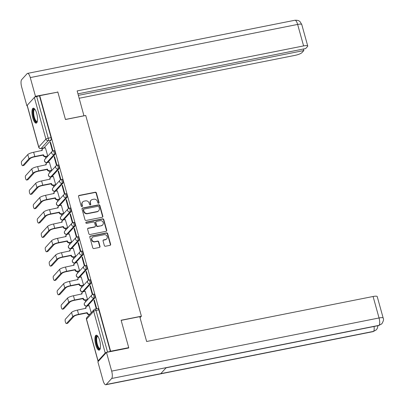 <?xml version="1.0" encoding="UTF-8"?>
<svg xmlns="http://www.w3.org/2000/svg" width="405" height="405" viewBox="0 0 405 405"><rect width="100%" height="100%" fill="white"/><g stroke="black" fill="none" stroke-linecap="round" stroke-linejoin="round"><path stroke-width="0.61" d="M98.597 203.29A0.673 0.623 42.3 0 0 99.048 202.535L96.39 192.942A0.962 0.886 42.3 0 0 95.246 192.218L79.177 195.407A0.962 0.886 42.3 0 0 78.535 196.491L81.197 206.084A0.673 0.623 42.3 0 0 82.316 206.413A0.673 0.623 42.3 0 0 82.448 205.836L82.104 204.591A3.073 2.835 42.3 0 1 84.154 201.138L85.495 200.87A3.073 2.835 42.3 0 1 89.156 203.194L89.5 204.434A0.673 0.623 42.3 0 0 90.619 204.763A0.673 0.623 42.3 0 0 90.745 204.186L90.401 202.945A3.073 2.835 42.3 0 1 92.456 199.488L93.798 199.219A3.073 2.835 42.3 0 1 97.453 201.543L97.797 202.784A0.673 0.623 42.3 0 0 98.597 203.29M98.769 203.229A0.673 0.623 42.3 0 0 98.795 202.814L96.137 193.22A0.962 0.886 42.3 0 0 94.993 192.491L78.924 195.686A0.962 0.886 42.3 0 0 78.605 195.817M82.169 206.53A0.673 0.623 42.3 0 0 82.195 206.115L81.85 204.869L82.104 204.591M90.472 204.879A0.673 0.623 42.3 0 0 90.492 204.464L90.148 203.219L90.401 202.945M36.708 113.481A7.629 2.42 -101.2 0 0 33.251 108.165A7.629 2.42 -101.2 0 0 32.764 117.814A7.629 2.42 -101.2 0 0 36.222 123.13A7.629 2.42 -101.2 0 0 36.708 113.481M99.665 340.504A7.629 2.42 -101.2 0 0 96.208 335.193A7.629 2.42 -101.2 0 0 95.722 344.842A7.629 2.42 -101.2 0 0 99.179 350.153A7.629 2.42 -101.2 0 0 99.665 340.504M104.333 245.521A0.962 0.886 42.3 0 0 105.472 246.25L109.983 245.354A0.962 0.886 42.3 0 0 110.626 244.271L107.669 233.619A0.962 0.886 42.3 0 0 106.525 232.89L90.457 236.085A0.962 0.886 42.3 0 0 89.814 237.168L92.77 247.819A0.962 0.886 42.3 0 0 93.914 248.543L99.357 247.465A0.962 0.886 42.3 0 0 100 246.382L98.739 241.826A0.962 0.886 42.3 0 0 97.595 241.096L94.891 241.633A2.567 2.369 42.3 0 1 92.325 237.492A2.567 2.369 42.3 0 1 93.555 236.803L104.131 234.703A2.567 2.369 42.3 0 1 106.702 238.844A2.567 2.369 42.3 0 1 105.472 239.532L103.71 239.881A0.962 0.886 42.3 0 0 103.067 240.965L104.333 245.521M39.756 95.701L57.854 92.102L65.458 119.516L85.739 115.486L141.401 316.204L121.12 320.233L128.724 347.647L110.626 351.241L39.756 95.701L36.683 96.542L48.241 138.211A1.954 0.623 78.8 0 1 48.246 140.606L41.087 148.473A1.954 0.623 78.8 0 1 40.961 148.549L43.781 147.987A1.954 0.623 -101.2 0 0 43.907 147.911L41.087 148.473A1.954 1.807 42.3 0 1 38.758 146.995L45.917 139.128L34.359 97.458A1.954 0.425 -15.5 0 1 36.683 96.542M102.192 217.272A0.962 0.886 42.3 0 0 102.835 216.189L99.883 205.537A0.962 0.886 42.3 0 0 98.739 204.814L82.671 208.003A0.962 0.886 42.3 0 0 82.028 209.086L84.984 219.738A0.962 0.886 42.3 0 0 86.128 220.467L102.192 217.272M103.776 219.576L106.728 230.232A0.962 0.886 42.3 0 1 106.09 231.311L90.021 234.505A0.962 0.886 42.3 0 1 88.877 233.781L87.612 229.22A0.962 0.886 42.3 0 1 88.255 228.142L94.77 226.846A0.962 0.886 42.3 0 0 95.413 225.762L94.573 222.74A0.962 0.886 42.3 0 0 93.433 222.016L86.645 223.363A0.673 0.623 42.3 0 1 85.976 222.279A0.673 0.623 42.3 0 1 86.295 222.097L102.632 218.852A0.962 0.886 42.3 0 1 103.776 219.576L103.523 219.854L106.48 230.511L106.728 230.232M45.375 156.765L45.811 158.34M49.354 171.118L49.79 172.687M53.333 185.465L53.769 187.039M57.313 199.817L57.748 201.386M61.292 214.169L61.727 215.738M65.271 228.516L65.706 230.086M69.25 242.868L69.685 244.438M73.229 257.215L73.664 258.79M77.208 271.568L77.649 273.137M81.192 285.915L81.628 287.489M85.171 300.267L85.607 301.836M89.151 314.619L89.237 314.933M110.626 351.241L107.553 352.082A1.954 0.425 164.5 0 0 105.229 352.998L98.071 360.865A1.954 0.425 164.5 0 0 98.005 361.027A1.954 0.425 164.5 0 0 98.496 361.164M128.724 347.647L128.36 348.042M39.503 95.98L51.06 137.649A1.954 0.623 78.8 0 1 51.065 140.044L43.907 147.911M27.201 105.32L38.758 146.995A1.954 0.425 164.5 0 0 38.693 147.152L27.135 105.482A1.954 0.425 -15.5 0 1 27.201 105.32L34.359 97.458M47.375 156.376L47.775 156.026L45.401 147.83M50.154 142.606L52.453 150.883L52.832 150.463L50.534 142.185L50.154 142.606L50.625 142.509M54.138 156.953L56.432 165.23L56.811 164.815L54.518 156.538L54.138 156.953L54.604 156.862M51.354 170.723L51.754 170.373L49.38 162.182M58.117 171.305L60.411 179.582L60.79 179.167L58.497 170.885L58.117 171.305L58.583 171.209M55.333 185.075L55.733 184.726L53.359 176.534M62.097 185.652L64.39 193.934L64.77 193.514L62.476 185.237L62.097 185.652L62.562 185.561M59.317 199.422L59.712 199.073L57.338 190.882M66.076 200.004L68.369 208.281L68.749 207.866L66.455 199.584L66.076 200.004L66.547 199.908M63.296 213.774L63.691 213.425L61.317 205.234M70.055 214.351L72.348 222.634L72.728 222.213L70.435 213.936L70.055 214.351L70.526 214.26M67.276 228.121L67.67 227.772L65.296 219.581M74.034 228.703L76.332 236.981L76.712 236.566L74.414 228.288L74.034 228.703L74.505 228.612M71.255 242.473L71.65 242.124L69.275 233.933M78.013 243.056L80.311 251.333L80.691 250.918L78.393 242.635L78.013 243.056L78.484 242.959M75.234 256.826L75.634 256.476L73.254 248.28M81.992 257.403L84.291 265.68L84.67 265.265L82.372 256.988L81.992 257.403L82.463 257.312M79.213 271.173L79.613 270.824L77.239 262.632M85.971 271.755L88.27 280.032L88.649 279.617L86.351 271.335L85.971 271.755L86.442 271.659M83.192 285.525L83.592 285.176L81.218 276.985M89.951 286.102L92.249 294.384L92.629 293.964L90.33 285.687L89.951 286.102L90.421 286.011M87.171 299.872L87.571 299.523L85.197 291.332M93.935 300.454L96.228 308.731L96.608 308.316L94.309 300.039L93.935 300.454L94.4 300.358M91.236 312.736L89.176 305.684M92.821 294.415A1.954 0.623 78.8 0 1 92.947 294.339L93.95 294.136A1.954 0.623 -101.2 0 1 94.891 295.716A1.954 0.623 -101.2 0 1 94.841 297.898L87.682 305.76L86.685 305.962A1.954 0.623 78.8 0 1 86.554 306.038L87.556 305.841A1.954 0.623 -101.2 0 0 87.682 305.76M88.842 280.068A1.954 0.623 78.8 0 1 88.968 279.987L89.971 279.789A1.954 0.623 -101.2 0 1 90.912 281.364A1.954 0.623 -101.2 0 1 90.862 283.546L83.703 291.413L82.701 291.61A1.954 0.623 78.8 0 1 82.574 291.691L83.577 291.489A1.954 0.623 -101.2 0 0 83.703 291.413M84.858 265.715A1.954 0.623 78.8 0 1 84.989 265.634L85.992 265.437A1.954 0.623 -101.2 0 1 86.933 267.017A1.954 0.623 -101.2 0 1 86.883 269.198L79.724 277.06L78.722 277.258A1.954 0.623 78.8 0 1 78.595 277.339L79.593 277.142A1.954 0.623 -101.2 0 0 79.724 277.06M80.878 251.363A1.954 0.623 78.8 0 1 81.01 251.287L82.007 251.09A1.954 0.623 -101.2 0 1 82.954 252.664A1.954 0.623 -101.2 0 1 82.903 254.846L75.745 262.713L74.743 262.911A1.954 0.623 78.8 0 1 74.616 262.987L75.614 262.789A1.954 0.623 -101.2 0 0 75.745 262.713M76.899 237.016A1.954 0.623 78.8 0 1 77.031 236.935L78.028 236.738A1.954 0.623 -101.2 0 1 78.97 238.317A1.954 0.623 -101.2 0 1 78.919 240.494L71.766 248.361L70.764 248.559A1.954 0.623 78.8 0 1 70.637 248.64L71.634 248.437A1.954 0.623 -101.2 0 0 71.766 248.361M72.92 222.664A1.954 0.623 78.8 0 1 73.052 222.588L74.049 222.385A1.954 0.623 -101.2 0 1 74.991 223.965A1.954 0.623 -101.2 0 1 74.94 226.147L67.787 234.009L66.784 234.211A1.954 0.623 78.8 0 1 66.658 234.287L67.655 234.09A1.954 0.623 -101.2 0 0 67.787 234.009M68.941 208.317A1.954 0.623 78.8 0 1 69.073 208.236L70.07 208.038A1.954 0.623 -101.2 0 1 71.012 209.613A1.954 0.623 -101.2 0 1 70.961 211.795L63.808 219.662L62.805 219.859A1.954 0.623 78.8 0 1 62.674 219.94L63.676 219.738A1.954 0.623 -101.2 0 0 63.808 219.662M64.962 193.965A1.954 0.623 78.8 0 1 65.089 193.889L66.091 193.686A1.954 0.623 -101.2 0 1 67.033 195.266A1.954 0.623 -101.2 0 1 66.982 197.448L59.824 205.31L58.826 205.512A1.954 0.623 78.8 0 1 58.695 205.588L59.697 205.391A1.954 0.623 -101.2 0 0 59.824 205.31M60.983 179.612A1.954 0.623 78.8 0 1 61.109 179.536L62.112 179.339A1.954 0.623 -101.2 0 1 63.053 180.913A1.954 0.623 -101.2 0 1 63.003 183.095L55.844 190.963L54.847 191.16A1.954 0.623 78.8 0 1 54.715 191.236L55.718 191.038A1.954 0.623 -101.2 0 0 55.844 190.963M57.004 165.265A1.954 0.623 78.8 0 1 57.13 165.184L58.133 164.987A1.954 0.623 -101.2 0 1 59.074 166.566A1.954 0.623 -101.2 0 1 59.024 168.743L51.865 176.61L50.868 176.808A1.954 0.623 78.8 0 1 50.736 176.889L51.739 176.691A1.954 0.623 -101.2 0 0 51.865 176.61M53.025 150.913A1.954 0.623 78.8 0 1 53.151 150.837L54.154 150.64A1.954 0.623 -101.2 0 1 55.095 152.214A1.954 0.623 -101.2 0 1 55.045 154.396L47.886 162.263L46.889 162.461A1.954 0.623 78.8 0 1 46.757 162.537L47.76 162.339A1.954 0.623 -101.2 0 0 47.886 162.263M141.401 316.204L140.039 317.697M110.373 351.52L98.815 309.85A1.954 0.623 -101.2 0 0 97.929 308.488L95.109 309.05A1.954 0.623 78.8 0 1 95.995 310.412L107.553 352.082M90.988 200.308L90.735 200.586A3.073 2.835 42.3 0 0 90.148 203.219M82.686 201.958L82.433 202.237A3.073 2.835 42.3 0 0 81.85 204.869M102.511 217.141A0.962 0.886 42.3 0 0 102.581 216.467L99.63 205.816A0.962 0.886 42.3 0 0 98.486 205.087L82.418 208.281A0.962 0.886 42.3 0 0 82.099 208.413M98.906 206.778A0.673 0.623 42.3 0 0 98.106 206.272L84.002 209.076A0.673 0.623 42.3 0 0 83.551 209.831L83.916 211.142A3.073 2.835 42.3 0 0 87.576 213.46L97.215 211.547A3.073 2.835 42.3 0 0 99.271 208.089L98.906 206.778M83.683 209.253L83.43 209.532A0.673 0.623 42.3 0 0 83.298 210.109L83.551 209.831M98.683 210.721L98.43 211A3.073 2.835 42.3 0 1 96.962 211.825L87.323 213.739A3.073 2.835 42.3 0 1 83.663 211.415L83.298 210.109M106.404 231.179A0.962 0.886 42.3 0 0 106.48 230.511M95.231 226.587L94.978 226.866A0.962 0.886 42.3 0 1 94.517 227.124L88.001 228.42A0.962 0.886 42.3 0 0 87.682 228.552M103.523 219.854A0.962 0.886 42.3 0 0 102.379 219.13L86.042 222.375A0.673 0.623 42.3 0 0 85.87 222.436M101.534 225.499A2.567 2.369 42.3 0 0 102.946 221.92A2.567 2.369 42.3 0 0 100.192 220.669L96.466 221.408A0.962 0.886 42.3 0 0 95.823 222.492L96.663 225.514A0.962 0.886 42.3 0 0 97.807 226.243L101.28 225.777A2.567 2.369 42.3 0 0 102.511 225.089L102.764 224.815M96.005 221.667L95.752 221.945A0.962 0.886 42.3 0 0 95.57 222.77L95.823 222.492M101.28 225.777L97.554 226.522A0.962 0.886 42.3 0 1 96.41 225.793L95.57 222.77M106.702 238.844L106.449 239.122A2.567 2.369 42.3 0 1 105.219 239.811L103.457 240.16A0.962 0.886 42.3 0 0 103.138 240.292M92.325 237.492L92.072 237.77A2.567 2.369 42.3 0 0 94.638 241.912L94.891 241.633M99.676 247.328A0.962 0.886 42.3 0 0 99.746 246.66L98.486 242.104A0.962 0.886 42.3 0 0 97.342 241.375L94.638 241.912M110.297 245.217A0.962 0.886 42.3 0 0 110.373 244.549L107.416 233.898A0.962 0.886 42.3 0 0 106.272 233.169L90.204 236.363A0.962 0.886 42.3 0 0 89.89 236.495M45.497 147.815L43.558 148.2A1.954 1.807 42.3 0 0 42.247 150.402L33.645 152.255A4.936 1.068 164.5 0 0 27.778 154.573L21.592 161.367A2.248 0.714 -101.2 0 0 21.536 163.873A2.248 0.714 -101.2 0 0 22.619 165.685A2.248 0.714 -101.2 0 0 22.766 165.599L23.951 165.361A2.248 0.714 78.8 0 1 23.799 165.453L22.619 165.685M47.476 156.355L45.497 156.745A1.954 1.807 -137.7 0 1 43.168 155.267L43.456 154.771L34.82 156.487A4.936 1.068 164.5 0 0 28.947 158.8L22.766 165.599M43.456 154.771L43.497 154.907A1.954 1.807 42.3 0 0 45.826 156.386L47.77 156.001M23.951 165.361L30.132 158.568A3.665 0.795 -15.5 0 1 34.491 156.846L43.133 155.13M41.882 150.619A1.954 1.807 -137.7 0 1 42.292 149.086L42.621 148.721M49.476 162.162L47.537 162.547A1.954 1.807 42.3 0 0 46.226 164.749L37.624 166.607A4.936 1.068 164.5 0 0 31.757 168.92L25.571 175.714A2.248 0.714 -101.2 0 0 25.515 178.225A2.248 0.714 -101.2 0 0 26.598 180.038A2.248 0.714 -101.2 0 0 26.745 179.947L27.93 179.714A2.248 0.714 78.8 0 1 27.778 179.805L26.598 180.038M51.455 170.702L49.476 171.097A1.954 1.807 -137.7 0 1 47.147 169.619L47.441 169.118L38.799 170.834A4.936 1.068 164.5 0 0 32.932 173.153L26.745 179.947M47.441 169.118L47.476 169.255A1.954 1.807 42.3 0 0 49.805 170.733L51.749 170.348M27.93 179.714L34.111 172.92A3.665 0.795 -15.5 0 1 38.47 171.199L47.112 169.482M45.866 164.967A1.954 1.807 -137.7 0 1 46.271 163.433L46.6 163.073M53.455 176.514L51.516 176.899A1.954 1.807 42.3 0 0 50.205 179.101L41.604 180.954A4.936 1.068 164.5 0 0 35.736 183.273L29.555 190.066A2.248 0.714 -101.2 0 0 29.494 192.572A2.248 0.714 -101.2 0 0 30.577 194.39A2.248 0.714 -101.2 0 0 30.724 194.299L31.909 194.061A2.248 0.714 78.8 0 1 31.762 194.152L30.577 194.39M55.434 185.055L53.455 185.444A1.954 1.807 -137.7 0 1 51.126 183.966L51.42 183.47L42.778 185.186A4.936 1.068 164.5 0 0 36.911 187.505L30.724 194.299M51.42 183.47L51.455 183.607A1.954 1.807 42.3 0 0 53.784 185.085L55.728 184.7M31.909 194.061L38.09 187.267A3.665 0.795 -15.5 0 1 42.449 185.546L51.091 183.829M49.845 179.319A1.954 1.807 -137.7 0 1 50.25 177.785L50.579 177.42M83.967 115.84L77.147 90.922L303.598 45.917L297.64 24.437L30.269 77.578L35.458 96.299L57.809 92.112M65.438 119.455L84.037 115.759M79.183 98.263L294.997 55.369A5.867 1.271 164.5 0 0 301.973 52.615L303.856 50.544L78.378 95.357M30.269 77.578A6.014 1.909 -101.2 0 0 27.54 73.391A6.014 1.909 -101.2 0 0 27.145 73.629L21.657 79.663A6.014 1.909 -101.2 0 0 21.667 87.029L26.862 105.751L27.135 105.447M34.536 97.311L35.458 96.299M77.952 93.828L305.648 48.57L307.537 46.499A5.867 1.271 164.5 0 0 307.734 46.018A5.867 1.271 164.5 0 0 303.598 45.917M303.431 49.015L303.856 50.544M57.454 92.183L57.738 91.869M26.862 105.751L27.191 105.685M121.156 320.36L139.75 316.664L146.64 341.501L373.086 296.49A5.867 1.271 -15.5 0 1 377.222 296.592L383.181 318.072A5.867 1.271 -15.5 0 0 379.045 317.971L373.086 296.49M106.196 384.507L160.765 373.663L166.252 367.634L111.684 378.478L106.196 384.507A6.014 1.909 -101.2 0 1 105.801 384.75A6.014 1.909 -101.2 0 1 103.072 380.563L97.883 361.842L106.48 352.391L128.76 347.966L128.684 347.687M111.684 378.478A6.014 1.909 -101.2 0 0 111.669 371.112L106.48 352.391M166.08 367.816L378.67 325.564A6.014 1.909 -101.2 0 0 379.055 325.337L381.864 323.767C383.494 321.023 383.93 319.125 383.181 318.072M105.801 384.75L373.172 331.609A6.014 1.909 -101.2 0 0 373.567 331.371L376.432 329.736L377.44 328.121L377.906 325.716M37.3 121.566A6.601 2.096 78.8 0 1 37.184 121.713A6.601 2.096 78.8 0 1 33.757 117.379A6.601 2.096 78.8 0 1 33.742 109.294A6.601 2.096 78.8 0 1 34.845 109.198M35.002 109.426A6.11 1.939 -101.2 0 0 34.729 109.421A6.11 1.939 -101.2 0 0 34.324 109.664A6.11 1.939 -101.2 0 0 34.167 116.478A6.11 1.939 -101.2 0 0 37.108 121.409A6.11 1.939 -101.2 0 0 37.361 121.297M33.686 108.201A7.579 2.405 -101.2 0 0 33.488 108.373A7.579 2.405 -101.2 0 0 33.18 116.331A7.579 2.405 -101.2 0 0 36.612 122.933M100.263 348.589A6.601 2.096 78.8 0 1 100.146 348.735A6.601 2.096 78.8 0 1 96.714 344.407A6.601 2.096 78.8 0 1 96.699 336.317A6.601 2.096 78.8 0 1 97.802 336.226M97.959 336.449A6.11 1.939 -101.2 0 0 97.686 336.444A6.11 1.939 -101.2 0 0 97.281 336.687A6.11 1.939 -101.2 0 0 97.124 343.501A6.11 1.939 -101.2 0 0 100.07 348.432A6.11 1.939 -101.2 0 0 100.319 348.32M96.643 335.224A7.579 2.405 -101.2 0 0 96.446 335.401A7.579 2.405 -101.2 0 0 96.137 343.359A7.579 2.405 -101.2 0 0 99.574 349.955M57.434 190.861L55.495 191.246A1.954 1.807 42.3 0 0 54.184 193.448L45.583 195.306A4.936 1.068 164.5 0 0 39.715 197.62L33.534 204.419A2.248 0.714 -101.2 0 0 33.473 206.925A2.248 0.714 -101.2 0 0 34.557 208.737A2.248 0.714 -101.2 0 0 34.703 208.646L35.888 208.413A2.248 0.714 78.8 0 1 35.741 208.504L34.557 208.737M59.413 199.402L57.434 199.797A1.954 1.807 -137.7 0 1 55.105 198.318L55.399 197.817L46.757 199.538A4.936 1.068 164.5 0 0 40.89 201.852L34.703 208.646M55.399 197.817L55.434 197.959A1.954 1.807 42.3 0 0 57.763 199.437L59.707 199.047M35.888 208.413L42.069 201.619A3.665 0.795 -15.5 0 1 46.428 199.898L55.07 198.182M53.824 193.666A1.954 1.807 -137.7 0 1 54.23 192.132L54.559 191.773M61.413 205.214L59.474 205.598A1.954 1.807 42.3 0 0 58.168 207.8L49.567 209.653A4.936 1.068 164.5 0 0 43.694 211.972L37.513 218.766A2.248 0.714 -101.2 0 0 37.452 221.272A2.248 0.714 -101.2 0 0 38.536 223.089A2.248 0.714 -101.2 0 0 38.688 222.998L39.867 222.765A2.248 0.714 78.8 0 1 39.72 222.851L38.536 223.089M63.393 213.754L61.418 214.149A1.954 1.807 -137.7 0 1 59.089 212.671L59.378 212.169L50.736 213.886A4.936 1.068 164.5 0 0 44.869 216.204L38.688 222.998M59.378 212.169L59.413 212.306A1.954 1.807 42.3 0 0 61.747 213.784L63.686 213.4M39.867 222.765L46.048 215.966A3.665 0.795 -15.5 0 1 50.407 214.25L59.049 212.529M57.804 208.018A1.954 1.807 -137.7 0 1 58.209 206.484L58.538 206.12M65.397 219.561L63.453 219.95A1.954 1.807 42.3 0 0 62.147 222.148L53.546 224.006A4.936 1.068 164.5 0 0 47.674 226.319L41.492 233.118A2.248 0.714 -101.2 0 0 41.431 235.624A2.248 0.714 -101.2 0 0 42.515 237.436A2.248 0.714 -101.2 0 0 42.667 237.35L43.846 237.112A2.248 0.714 78.8 0 1 43.699 237.203L42.515 237.436M67.372 228.106L65.397 228.496A1.954 1.807 -137.7 0 1 63.069 227.018L63.357 226.522L54.715 228.238A4.936 1.068 164.5 0 0 48.848 230.551L42.667 237.35M63.357 226.522L63.398 226.658A1.954 1.807 42.3 0 0 65.726 228.136L67.665 227.752M43.846 237.112L50.028 230.318A3.665 0.795 -15.5 0 1 54.386 228.597L63.028 226.881M61.783 222.365A1.954 1.807 -137.7 0 1 62.188 220.831L62.517 220.472M69.376 233.913L67.432 234.298A1.954 1.807 42.3 0 0 66.126 236.5L57.525 238.353A4.936 1.068 164.5 0 0 51.653 240.671L45.471 247.465A2.248 0.714 -101.2 0 0 45.411 249.976A2.248 0.714 -101.2 0 0 46.494 251.788A2.248 0.714 -101.2 0 0 46.646 251.697L47.825 251.465A2.248 0.714 78.8 0 1 47.679 251.556L46.494 251.788M71.351 242.453L69.376 242.848A1.954 1.807 -137.7 0 1 67.048 241.37L67.336 240.869L58.7 242.585A4.936 1.068 164.5 0 0 52.827 244.903L46.646 251.697M67.336 240.869L67.377 241.005A1.954 1.807 42.3 0 0 69.706 242.484L71.645 242.099M47.825 251.465L54.012 244.666A3.665 0.795 -15.5 0 1 58.371 242.949L67.007 241.228M65.762 236.717A1.954 1.807 -137.7 0 1 66.167 235.183L66.496 234.824M73.356 248.265L71.412 248.65A1.954 1.807 42.3 0 0 70.105 250.852L61.504 252.705A4.936 1.068 164.5 0 0 55.632 255.023L49.45 261.817A2.248 0.714 -101.2 0 0 49.39 264.323A2.248 0.714 -101.2 0 0 50.478 266.141A2.248 0.714 -101.2 0 0 50.625 266.05L51.805 265.812A2.248 0.714 78.8 0 1 51.658 265.903L50.478 266.141M75.33 256.805L73.356 257.195A1.954 1.807 -137.7 0 1 71.027 255.717L71.315 255.221L62.679 256.937A4.936 1.068 164.5 0 0 56.806 259.251L50.625 266.05M71.315 255.221L71.356 255.358A1.954 1.807 42.3 0 0 73.685 256.836L75.624 256.451M51.805 265.812L57.991 259.018A3.665 0.795 -15.5 0 1 62.35 257.296L70.986 255.58M69.741 251.07A1.954 1.807 -137.7 0 1 70.146 249.536L70.475 249.171M77.335 262.612L75.391 262.997A1.954 1.807 42.3 0 0 74.085 265.199L65.483 267.057A4.936 1.068 164.5 0 0 59.611 269.371L53.43 276.164A2.248 0.714 -101.2 0 0 53.374 278.675A2.248 0.714 -101.2 0 0 54.457 280.488A2.248 0.714 -101.2 0 0 54.604 280.397L55.784 280.164A2.248 0.714 78.8 0 1 55.637 280.255L54.457 280.488M79.309 271.153L77.335 271.547A1.954 1.807 -137.7 0 1 75.006 270.069L75.295 269.568L66.658 271.284A4.936 1.068 164.5 0 0 60.785 273.603L54.604 280.397M75.295 269.568L75.335 269.71A1.954 1.807 42.3 0 0 77.664 271.188L79.603 270.798M55.784 280.164L61.97 273.37A3.665 0.795 -15.5 0 1 66.329 271.649L74.966 269.933M73.72 265.417A1.954 1.807 -137.7 0 1 74.13 263.883L74.454 263.523M81.314 276.964L79.375 277.349A1.954 1.807 42.3 0 0 78.064 279.551L69.463 281.404A4.936 1.068 164.5 0 0 63.595 283.723L57.409 290.517A2.248 0.714 -101.2 0 0 57.353 293.023A2.248 0.714 -101.2 0 0 58.436 294.84A2.248 0.714 -101.2 0 0 58.583 294.749L59.768 294.511A2.248 0.714 78.8 0 1 59.616 294.602L58.436 294.84M83.288 285.505L81.314 285.895A1.954 1.807 -137.7 0 1 78.985 284.416L79.274 283.92L70.637 285.636A4.936 1.068 164.5 0 0 64.765 287.955L58.583 294.749M79.274 283.92L79.314 284.057A1.954 1.807 42.3 0 0 81.643 285.535L83.582 285.15M59.768 294.511L65.949 287.717A3.665 0.795 -15.5 0 1 70.308 285.996L78.945 284.28M77.699 279.769A1.954 1.807 -137.7 0 1 78.109 278.235L78.438 277.87M85.293 291.311L83.354 291.701A1.954 1.807 42.3 0 0 82.043 293.898L73.442 295.756A4.936 1.068 164.5 0 0 67.574 298.07L61.388 304.869A2.248 0.714 -101.2 0 0 61.332 307.375A2.248 0.714 -101.2 0 0 62.416 309.187A2.248 0.714 -101.2 0 0 62.562 309.096L63.747 308.863A2.248 0.714 78.8 0 1 63.595 308.954L62.416 309.187M87.272 299.852L85.293 300.247A1.954 1.807 -137.7 0 1 82.964 298.768L83.253 298.267L74.616 299.989A4.936 1.068 164.5 0 0 68.744 302.302L62.562 309.096M83.253 298.267L83.293 298.409A1.954 1.807 42.3 0 0 85.622 299.887L87.566 299.498M63.747 308.863L69.928 302.069A3.665 0.795 -15.5 0 1 74.287 300.348L82.929 298.632M81.678 294.116A1.954 1.807 -137.7 0 1 82.088 292.582L82.418 292.223M89.272 305.664L87.333 306.048A1.954 1.807 42.3 0 0 86.022 308.251L77.421 310.103A4.936 1.068 164.5 0 0 71.553 312.422L65.367 319.216A2.248 0.714 -101.2 0 0 65.311 321.727A2.248 0.714 -101.2 0 0 66.395 323.539A2.248 0.714 -101.2 0 0 66.541 323.448L67.726 323.215A2.248 0.714 78.8 0 1 67.574 323.301L66.395 323.539M89.601 314.533L89.272 314.599A1.954 1.807 -137.7 0 1 86.943 313.121L87.237 312.619L78.595 314.336A4.936 1.068 164.5 0 0 72.728 316.654L66.541 323.448M87.237 312.619L87.272 312.756A1.954 1.807 42.3 0 0 89.601 314.234L89.93 314.169M67.726 323.215L73.907 316.416A3.665 0.795 -15.5 0 1 78.266 314.7L86.908 312.979M85.663 308.468A1.954 1.807 -137.7 0 1 86.068 306.934L86.397 306.575M98.795 202.814L99.048 202.535M82.195 206.115L82.448 205.836M90.492 204.464L90.745 204.186M105.229 352.998L93.671 311.329L86.513 319.196L98.071 360.865M51.065 140.044L48.246 140.606A1.954 1.807 42.3 0 1 45.917 139.128A1.954 0.425 -15.5 0 1 48.241 138.211L51.06 137.649M94.841 297.898L93.838 298.095L86.685 305.962A1.954 1.807 -137.7 0 1 84.351 304.484A1.954 1.807 42.3 0 1 84.726 302.803A1.954 1.954 0 0 0 86.554 306.038M90.862 283.546L89.859 283.743L82.701 291.61A1.954 1.807 -137.7 0 1 80.372 290.132A1.954 1.807 42.3 0 1 80.747 288.456A1.954 1.954 0 0 0 82.574 291.691M86.883 269.198L85.88 269.396L78.722 277.258A1.954 1.807 -137.7 0 1 76.393 275.78A1.954 1.807 42.3 0 1 76.768 274.104A1.954 1.954 0 0 0 78.595 277.339M82.903 254.846L81.901 255.044L74.743 262.911A1.954 1.807 -137.7 0 1 72.414 261.433A1.954 1.807 42.3 0 1 72.789 259.752A1.954 1.954 0 0 0 74.616 262.987M78.919 240.494L77.922 240.697L70.764 248.559A1.954 1.807 -137.7 0 1 68.435 247.08A1.954 1.807 42.3 0 1 68.809 245.405A1.954 1.954 0 0 0 70.637 248.64M74.94 226.147L73.943 226.344L66.784 234.211A1.954 1.807 -137.7 0 1 64.456 232.733A1.954 1.807 42.3 0 1 64.83 231.052A1.954 1.954 0 0 0 66.658 234.287M70.961 211.795L69.964 211.992L62.805 219.859A1.954 1.807 -137.7 0 1 60.477 218.381A1.954 1.807 42.3 0 1 60.846 216.705A1.954 1.954 0 0 0 62.674 219.94M66.982 197.448L65.985 197.645L58.826 205.512A1.954 1.807 -137.7 0 1 56.497 204.034A1.954 1.807 42.3 0 1 56.867 202.353A1.954 1.954 0 0 0 58.695 205.588M63.003 183.095L62 183.293L54.847 191.16A1.954 1.807 -137.7 0 1 52.518 189.682A1.954 1.807 42.3 0 1 52.888 188.006A1.954 1.954 0 0 0 54.715 191.236M59.024 168.743L58.021 168.946L50.868 176.808A1.954 1.807 -137.7 0 1 48.539 175.33A1.954 1.807 42.3 0 1 48.909 173.654A1.954 1.954 0 0 0 50.736 176.889M55.045 154.396L54.042 154.594L46.889 162.461A1.954 1.807 -137.7 0 1 44.56 160.982A1.954 1.807 42.3 0 1 44.93 159.302A1.954 1.954 0 0 0 46.757 162.537M53.151 150.837A1.954 0.623 78.8 0 1 54.093 152.412A1.954 0.623 78.8 0 1 54.042 154.594A1.954 1.807 -137.7 0 1 52.088 151.44A1.954 1.954 0 0 1 53.151 150.837M57.13 165.184A1.954 0.623 78.8 0 1 58.072 166.764A1.954 0.623 78.8 0 1 58.021 168.946A1.954 1.807 -137.7 0 1 56.067 165.787A1.954 1.954 0 0 1 57.13 165.184M61.109 179.536A1.954 0.623 78.8 0 1 62.051 181.116A1.954 0.623 78.8 0 1 62 183.293A1.954 1.807 -137.7 0 1 60.046 180.139A1.954 1.954 0 0 1 61.109 179.536M65.089 193.889A1.954 0.623 78.8 0 1 66.035 195.463A1.954 0.623 78.8 0 1 65.985 197.645A1.954 1.807 -137.7 0 1 64.025 194.491A1.954 1.954 0 0 1 65.089 193.889M69.073 208.236A1.954 0.623 78.8 0 1 70.014 209.815A1.954 0.623 78.8 0 1 69.964 211.992A1.954 1.807 -137.7 0 1 68.005 208.838A1.954 1.954 0 0 1 69.073 208.236M73.052 222.588A1.954 0.623 78.8 0 1 73.993 224.162A1.954 0.623 78.8 0 1 73.943 226.344A1.954 1.807 -137.7 0 1 71.984 223.19A1.954 1.954 0 0 1 73.052 222.588M77.031 236.935A1.954 0.623 78.8 0 1 77.973 238.515A1.954 0.623 78.8 0 1 77.922 240.697A1.954 1.807 -137.7 0 1 75.963 237.538A1.954 1.954 0 0 1 77.031 236.935M81.01 251.287A1.954 0.623 78.8 0 1 81.952 252.862A1.954 0.623 78.8 0 1 81.901 255.044A1.954 1.807 -137.7 0 1 79.942 251.89A1.954 1.954 0 0 1 81.01 251.287M84.989 265.634A1.954 0.623 78.8 0 1 85.931 267.214A1.954 0.623 78.8 0 1 85.88 269.396A1.954 1.807 -137.7 0 1 83.926 266.237A1.954 1.954 0 0 1 84.989 265.634M88.968 279.987A1.954 0.623 78.8 0 1 89.91 281.566A1.954 0.623 78.8 0 1 89.859 283.743A1.954 1.807 -137.7 0 1 87.905 280.589A1.954 1.954 0 0 1 88.968 279.987M92.947 294.339A1.954 0.623 78.8 0 1 93.889 295.913A1.954 0.623 78.8 0 1 93.838 298.095A1.954 1.807 -137.7 0 1 91.884 294.941A1.954 1.954 0 0 1 92.947 294.339M98.815 309.85L95.995 310.412A1.954 0.425 -15.5 0 0 93.671 311.329A1.954 1.807 -137.7 0 1 94.046 309.653L86.888 317.515A1.954 1.954 0 0 0 86.447 319.353L98.005 361.027M94.978 309.126A1.954 0.623 78.8 0 1 95.109 309.05A1.954 1.954 0 0 0 94.046 309.653M86.447 319.353A1.954 0.425 164.5 0 1 86.513 319.196A1.954 1.807 -137.7 0 1 86.888 317.515M78.924 195.686L79.177 195.407M94.993 192.491L95.246 192.218M96.137 193.22L96.39 192.942M82.418 208.281L82.671 208.003M98.486 205.087L98.739 204.814M99.63 205.816L99.883 205.537M102.581 216.467L102.835 216.189M83.663 211.415L83.916 211.142M87.323 213.739L87.576 213.46M96.962 211.825L97.215 211.547M88.001 228.42L88.255 228.142M94.517 227.124L94.77 226.846M86.042 222.375L86.295 222.097M102.379 219.13L102.632 218.852M96.41 225.793L96.663 225.514M97.554 226.522L97.807 226.243M103.457 240.16L103.71 239.881M105.219 239.811L105.472 239.532M97.342 241.375L97.595 241.096M98.486 242.104L98.739 241.826M99.746 246.66L100 246.382M90.204 236.363L90.457 236.085M106.272 233.169L106.525 232.89M107.416 233.898L107.669 233.619M110.373 244.549L110.626 244.271M33.645 152.255L34.82 156.487M45.497 156.745L45.826 156.386M43.168 155.267L43.497 154.907M27.778 154.573L28.947 158.8M37.624 166.607L38.799 170.834M49.476 171.097L49.805 170.733M47.147 169.619L47.476 169.255M31.757 168.92L32.932 173.153M41.604 180.954L42.778 185.186M53.455 185.444L53.784 185.085M51.126 183.966L51.455 183.607M35.736 183.273L36.911 187.505M307.734 46.018L301.776 24.538A5.867 1.271 -15.5 0 0 297.64 24.437A6.014 1.909 -101.2 0 0 294.911 20.25L27.54 73.391M111.669 371.112L379.045 317.971A6.014 1.909 -101.2 0 1 379.055 325.337L166.252 367.634M374.048 326.486A6.014 1.909 -101.2 0 1 373.567 331.371L160.765 373.663M45.583 195.306L46.757 199.538M57.434 199.797L57.763 199.437M55.105 198.318L55.434 197.959M39.715 197.62L40.89 201.852M49.567 209.653L50.736 213.886M61.418 214.149L61.747 213.784M59.089 212.671L59.413 212.306M43.694 211.972L44.869 216.204M53.546 224.006L54.715 228.238M65.397 228.496L65.726 228.136M63.069 227.018L63.398 226.658M47.674 226.319L48.848 230.551M57.525 238.353L58.7 242.585M69.376 242.848L69.706 242.484M67.048 241.37L67.377 241.005M51.653 240.671L52.827 244.903M61.504 252.705L62.679 256.937M73.356 257.195L73.685 256.836M71.027 255.717L71.356 255.358M55.632 255.023L56.806 259.251M65.483 267.057L66.658 271.284M77.335 271.547L77.664 271.188M75.006 270.069L75.335 269.71M59.611 269.371L60.785 273.603M69.463 281.404L70.637 285.636M81.314 285.895L81.643 285.535M78.985 284.416L79.314 284.057M63.595 283.723L64.765 287.955M73.442 295.756L74.616 299.989M85.293 300.247L85.622 299.887M82.964 298.768L83.293 298.409M67.574 298.07L68.744 302.302M77.421 310.103L78.595 314.336M89.272 314.599L89.601 314.234M86.943 313.121L87.272 312.756M71.553 312.422L72.728 316.654M44.93 159.302L52.088 151.44M48.909 173.654L56.067 165.787M52.888 188.006L60.046 180.139M56.867 202.353L64.025 194.491M60.846 216.705L68.005 208.838M64.83 231.052L71.984 223.19M68.809 245.405L75.963 237.538M72.789 259.752L79.942 251.89M76.768 274.104L83.926 266.237M80.747 288.456L87.905 280.589M84.726 302.803L91.884 294.941M38.693 147.152A1.954 1.954 0 0 0 40.961 148.549M301.776 24.538L300.125 21.769C299.74 21.561 299.022 20.017 294.911 20.25M381.793 323.843L378.67 325.564M376.361 329.812L373.172 331.609"/></g></svg>
